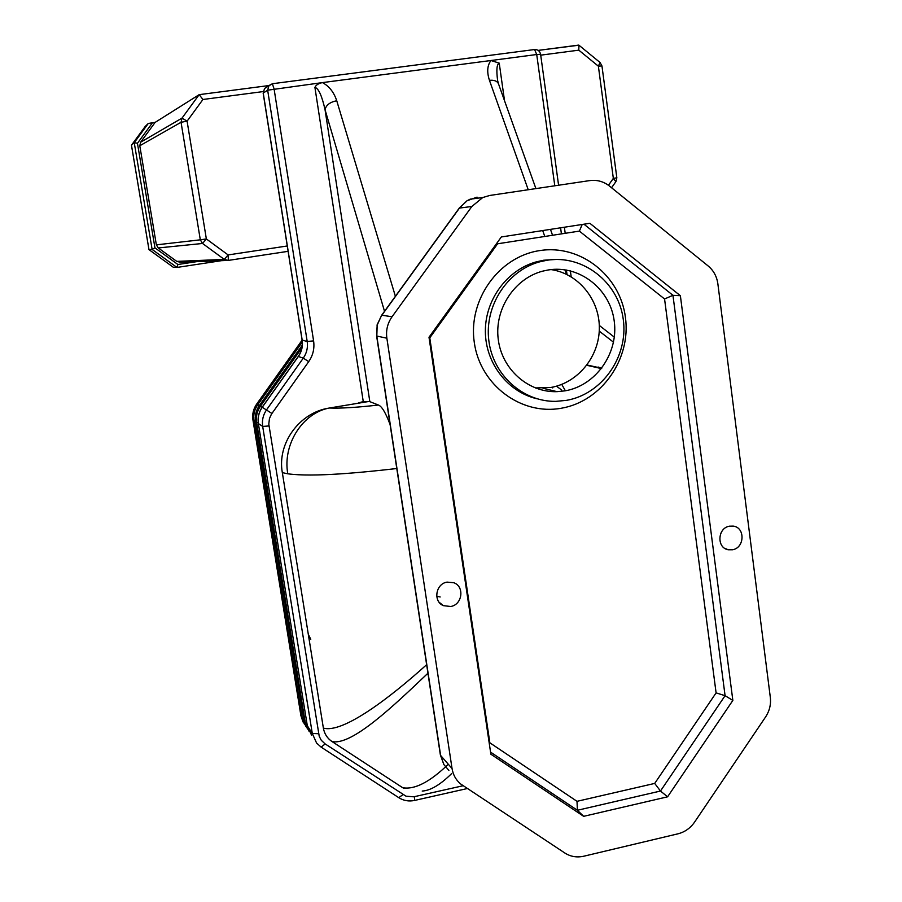<?xml version="1.0" encoding="UTF-8"?>
<svg xmlns="http://www.w3.org/2000/svg" width="902" height="902" viewBox="0 0 902 902"><rect width="100%" height="100%" fill="white"/><g stroke="black" fill="none" stroke-linecap="round" stroke-linejoin="round"><path stroke-width="1.35" d="M565.114 390.837L557.064 391.66C528.313 392.72 501.715 369.234 498.208 339.039C494.409 308.901 514.659 278.244 542.97 271.074L548.303 269.957C579.467 264.782 610.147 288.911 614.217 321.022C618.738 353.054 595.929 385.616 565.114 390.837M551.077 269.585C578.374 273.565 599.582 299.543 599.334 328.057C599.311 356.572 577.99 382.809 550.874 387.465L535.303 387.95M546.962 260.25C583.109 254.308 618.603 282.326 623.282 319.5C628.491 356.583 602.119 394.253 566.433 400.364L555.857 401.356C522.991 401.965 492.864 374.95 488.805 340.392C484.442 305.879 507.262 270.679 539.543 261.873L546.962 260.25M450.707 606.494L443.401 605.659C432.904 601.454 435.632 583.808 447.054 582.117L453.751 582.715C464.767 586.469 462.41 604.723 450.707 606.494M732.514 549.758L728.331 549.769C716.481 548.066 717.451 527.941 729.481 526.182L733.281 526.114C745.39 527.478 744.702 547.931 732.514 549.758M422.215 791.065C430.547 790.558 440.345 784.729 451.631 773.6M448.294 764.231C429.916 781.989 414.728 789.825 402.732 787.739L332.015 741.545C351.825 745.92 393.858 705.635 427.931 673.219M426.635 664.695C390.262 697.528 342.873 733.8 323.367 728.083C324.393 733.845 327.268 738.332 332.015 741.545M323.367 728.083L282.326 472.625L287.783 473.798C313.355 477.338 362.435 472.445 396.779 468.521M720.461 534.401L721.397 532.146M535.833 188.394L498.524 83.92C497.273 81.067 494.251 79.872 489.448 80.334L528.155 189.544M498.524 83.92L497.611 80.492C496.247 69.939 496.788 64.155 499.234 63.129L490.959 60.513C487.249 65.429 486.753 72.036 489.448 80.334M561.754 384.399L565.385 390.791M395.392 296.296L336.739 100.742C329.952 102.106 326.05 105.106 325.047 109.728L384.523 311.314M390.092 424.571C385.706 412.789 381.817 406.283 378.412 405.032L369.831 401.649L325.047 109.728C321.924 95.781 318.553 88.328 314.911 87.381C316.004 84.991 318.519 83.401 322.465 82.601L536.724 54.515L554.764 185.586M448.88 770.409L443.807 764.468M444.021 764.806L440.368 754.895M452.049 768.538L386.868 338.205C385.808 330.369 387.533 323.22 392.054 316.749L471.859 206.479L482.75 197.527L489.775 195.463L589.694 180.603C597.023 179.645 603.641 181.494 609.549 186.116L708.126 265.943C713.583 270.51 716.831 276.474 717.868 283.826L770.331 697.494C771.109 704.451 769.519 710.945 765.572 716.977L694.608 822.072C690.38 828.149 684.832 832.072 677.966 833.82L583.91 856.19C576.964 857.734 570.628 856.686 564.889 853.044L460.505 783.872C455.882 779.88 453.063 774.762 452.049 768.538L440.627 755.448L376.81 336.108L377.171 325.137L376.608 335.995M377.171 325.137L381.614 315.328M392.054 316.749L381.862 315.226L459.614 207.866L466.83 200.898M467.191 200.706L477.068 197.132L476.087 198.395M680.379 295.721L732.852 700.414L667.581 796.816L583.65 816.333L490.868 754.207L429.002 337.258L501.343 236.955L589.852 223.29L680.379 295.721L672.948 295.315L583.955 224.203M489.842 742.797L429.78 337.844L497.611 243.788L579.388 231.104L664.56 298.979L716.098 692.883L654.705 783.421L577.009 801.326L489.842 742.797L489.234 743.225M429.78 337.844L429.059 337.664M497.611 243.788L497.092 242.841M579.388 231.104L582.207 224.474M664.56 298.979L672.948 295.315L725.084 695.69L716.098 692.883M654.705 783.421L660.478 791.031L725.084 695.69L732.852 700.414M577.009 801.326L577.393 810.278L660.478 791.031L667.581 796.816M583.65 816.333L577.393 810.278L490.553 752.11M601.747 368.264L586.999 364.994M282.326 472.625C276.937 443.017 299.881 412.293 329.444 408.008C302.722 412.8 282.45 444.37 287.783 473.798M358.184 403.047L363.258 401.559L368.253 401.57L329.444 408.008C340.336 408.493 356.651 407.49 378.412 405.032M369.831 401.649L368.253 401.57M556.478 386.18L561.619 390.014M463.042 785.755L413.747 796.816L405.99 796.173L325.16 743.936L321.292 740.294L319.229 736.348L268.796 424.098L269.461 418.528L271.389 414.255L308.698 361.657C313.028 355.365 314.663 348.431 313.592 340.866L274.084 88.937L272.359 83.739L264.545 88.486L263.17 93.177L264.545 88.486L266.868 86.942M287.264 245.975L228.127 254.928L206.355 238.94L187.097 121.161L202.939 99.479L199.173 94.654L155.133 122.39L140.611 142.223L139.799 145.752L156.362 244.859L158.267 247.949L176.781 261.388L180.276 262.245L227.135 260.452M540.726 55.157L578.802 50.162L578.937 45.201L538.19 50.399M197.019 261.603L177.897 264.5L154.941 247.836L137.454 143.271L152.483 122.751L148.278 123.484L145.199 126.449L131.455 145.222L148.965 249.629M137.454 143.271L134.24 142.651L148.278 123.484L134.24 142.651L131.466 145.199L148.977 249.629L173.285 267.251L148.977 249.629L152.122 249.426L176.95 267.443L173.285 267.251M152.483 122.751L155.133 122.39M177.897 264.5L176.95 267.443L221.542 260.667M154.941 247.836L152.122 249.426L134.24 142.651M310.773 639.315L308.292 634.264M553.433 390.791L554.64 391.682M551.9 390.419L553.569 391.66M436.726 596.233L440.176 596.977M536.972 398.774C507.803 391.975 485.535 363.314 485.366 331.586C485.039 299.87 507.003 269.935 536.34 261.851L543.714 260.238L555.542 259.472M561.54 408.2C601.668 401.289 631.253 358.996 625.424 317.324C620.181 275.572 580.302 243.991 539.565 250.621C498.761 256.63 467.777 300.095 474.317 342.647C480.236 385.312 521.514 415.721 561.54 408.2M542.7 230.574L544.797 236.471M556.41 269.258L556.962 270.803M504.511 100.674L499.234 63.129M336.739 100.742C333.954 92.286 329.207 86.242 322.465 82.601L267.657 90.2L307.199 341.508C308.044 347.552 306.748 353.088 303.298 358.117L266.575 409.801C263.113 414.852 261.817 420.388 262.685 426.409L312.295 733.473L318.564 733.732M386.868 338.205L376.619 336.006L440.379 754.963L443.852 764.569M471.859 206.479L459.265 208.103M489.775 195.463L589.694 180.603M314.911 87.381L363.258 401.559M599.244 331.113L613.529 342.219M560.582 227.811L561.416 233.889M566.4 270.025L567.02 274.546M558.563 185.023L540.602 54.289L536.724 54.515L534.582 49.531L272.494 83.717M268.988 425.958L262.685 426.409L258.423 423.613C257.566 417.694 258.84 412.248 262.245 407.276L298.359 356.459C301.764 351.521 303.038 346.075 302.193 340.133L263.249 93.064L267.657 90.2L268.976 85.543L199.274 94.642M307.232 725.219L311.528 735.13L307.311 725.715L312.295 733.473L316.579 743.022L321.146 747.138L325.16 743.936M271.919 413.477L262.166 407.242C258.761 412.191 257.487 417.615 258.355 423.523L258.389 423.41M414.616 796.646L414.503 800.446C408.809 801.63 403.566 800.705 398.774 797.672L402.935 794.651M308.698 361.657L303.298 358.117L298.246 356.47M313.592 340.866L307.199 341.508L302.102 340.065C302.937 346.03 301.663 351.487 298.269 356.437L262.166 407.242M307.311 725.715L258.355 423.523L307.311 725.715M552.712 387.905L551.877 387.285M601.487 368.602L586.774 365.287M578.802 50.162L598.376 66.173L613.337 178.37L608.444 185.271M202.939 99.479L263.147 91.587M611.556 187.74L615.852 181.685L613.337 178.37L616.844 177.829L601.95 65.925L598.376 66.173L600.044 62.486M199.173 94.654L182.012 118.117L187.097 121.161L181.054 122.289L200.312 239.819L206.355 238.94L202.544 243.472L224.271 259.393L228.127 254.928L228.353 260.407L288.11 251.331M176.781 261.388L224.271 259.393L228.353 260.407M156.362 244.859L200.312 239.819L202.544 243.472L158.267 247.949M140.611 142.223L182.012 118.117L181.054 122.289L139.799 145.752M258.209 422.463L256.642 422.44L305.226 722.468L306.793 722.852M262.099 407.343L260.441 406.227C257.047 411.154 255.785 416.566 256.642 422.44L255.593 421.629M307.492 728.985L304.03 720.597L309.194 731.533M301.956 347.8L260.441 406.227L259.336 405.596M302.317 345.128L259.336 405.584C255.965 410.489 254.714 415.856 255.559 421.708L304.03 720.597L255.604 421.775C254.759 415.912 256.021 410.534 259.393 405.618L302.305 345.24M306.128 726.82L303.974 720.258M255.424 420.749L254.014 420.715L302.159 717.688L303.579 718.06M259.269 405.686L257.769 404.671C254.42 409.553 253.158 414.897 254.014 420.715L252.977 419.926M304.402 724.148L300.975 715.85L305.97 726.527M302.317 342.005L257.769 404.671L256.687 404.051C253.361 408.899 252.109 414.21 252.955 420.005L300.93 715.523M303.061 722.017L300.918 715.703L253 420.061C252.154 414.266 253.406 408.933 256.743 404.073L302.125 340.246M557.064 391.66L543.004 388.266M539.543 261.873L536.34 261.851L543.635 260.238L556.015 259.46M443.401 605.659L439.15 602.277M728.331 549.769L724.757 548.326M566.512 274.298L564.9 269.788M552.565 235.264L550.468 229.379M482.75 197.527L470.167 199.162L467.123 200.729L459.377 207.934L381.681 315.226L376.98 325.115M564.37 227.225L565.204 233.302M570.357 270.837L571.18 276.801M398.774 797.672L321.292 747.228M467.27 788.551L414.638 800.424M599.289 325.43L614.341 337.145M199.252 94.642L268.976 85.543L272.472 83.717L534.582 49.531C537.851 49.475 539.858 51.053 540.602 54.289M552.588 387.871L551.81 387.296M263.17 93.177L302.102 340.065M598.094 367.013L601.69 368.343M615.931 181.573L616.844 177.829M578.701 45.1L538.178 50.388M578.937 45.201L600.067 62.509L601.95 65.925M404.265 788.19L403.634 788.292M302.114 340.167L256.698 404.051"/></g></svg>
